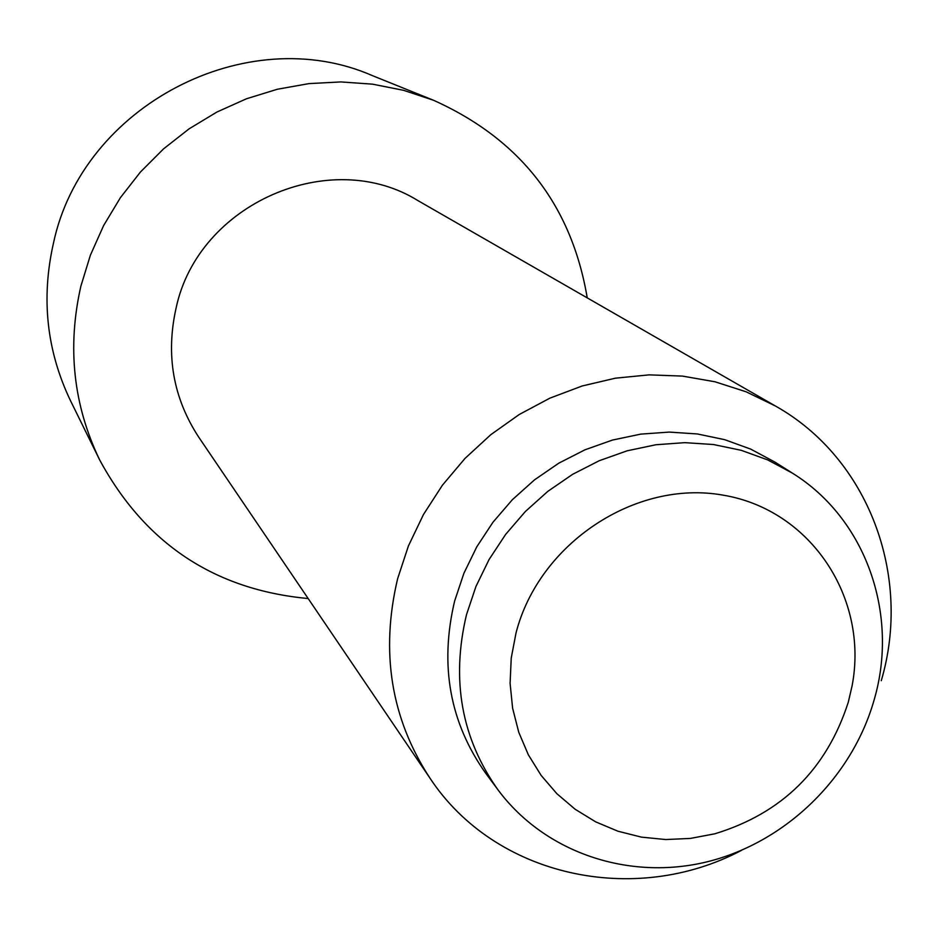 <?xml version="1.0" encoding="UTF-8"?>
<svg xmlns="http://www.w3.org/2000/svg" width="938" height="938" viewBox="0 0 938 938"><rect width="100%" height="100%" fill="white"/><g stroke="black" fill="none" stroke-linecap="round" stroke-linejoin="round"><path stroke-width="1.41" d="M848.304 702.163L852.079 685.913C868.951 598.198 810.936 509.838 723.221 495.17C635.788 479.341 539.092 543.196 516.041 632.869L511.233 658.054L510.096 683.38L512.629 708.296L518.761 732.273L528.34 754.797L541.144 775.421L556.867 793.7L575.182 809.283L595.677 821.864L617.919 831.209L641.451 837.13L665.769 839.545L690.391 838.42L714.815 833.8C782.093 813.305 826.589 769.43 848.304 702.163M741.419 850.403C634.451 906.917 494.901 876.796 429.909 778.071C391.029 718.531 380.265 652.074 397.63 578.687L408.44 545.893L423.472 514.516L442.443 485.169L465.037 458.389L490.809 434.681L519.289 414.467L549.938 398.134L582.181 385.975L615.422 378.178L649.049 374.872L682.442 376.091L714.99 381.778L746.132 391.803L775.316 405.943C868.694 458.272 912.217 576.061 881.263 680.718M429.909 778.071L198.727 437.155C173.12 397.935 165.592 354.869 176.121 307.922C198.281 203.546 330.364 146.023 418.16 200.744L775.316 405.943M498.066 789.937L485.814 773.404C449.806 722.717 439.406 665.265 454.625 601.059L463.888 573.317L476.774 546.831L493.06 522.114L512.418 499.649L534.496 479.869L558.849 463.138L585.007 449.794L612.467 440.063L640.713 434.13L669.181 432.09L697.344 433.954L724.675 439.664L750.658 449.091L774.835 462.035L792.235 473.033C865.962 518.62 899.308 614.367 874.11 699.983C851.974 777.919 785.587 842.394 707.369 861.752C629.175 880.981 545.001 852.994 498.066 789.937C461.496 738.452 450.967 680.038 466.491 614.707L475.941 586.485L489.073 559.529L505.652 534.379L525.362 511.503L547.827 491.36L572.614 474.323L599.23 460.722L627.17 450.803L655.897 444.753L684.846 442.654L713.478 444.53L741.266 450.322L767.671 459.89L792.235 473.033M308.156 598.538C214.462 589.791 144.944 543.559 99.616 459.843L70.643 401.007C46.701 351.129 40.955 298.589 53.407 243.399C82.415 105.49 246.94 20.448 372.585 75.708L433.415 100.225C520.273 139.211 571.547 205.094 587.235 297.885M99.616 459.843C73.281 404.993 67.044 347.083 80.891 286.113L90.388 255.195L103.626 225.554L120.404 197.672L140.466 171.982L163.493 148.919L189.113 128.823L216.936 112.021L246.495 98.76L277.331 89.251L308.954 83.611L340.869 81.923L372.562 84.174L403.575 90.318L433.415 100.225"/></g></svg>
